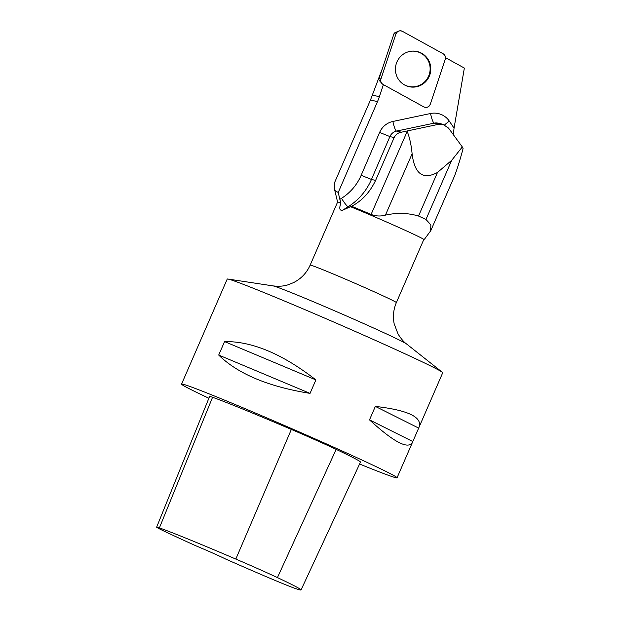 <?xml version="1.0" encoding="UTF-8"?>
<svg xmlns="http://www.w3.org/2000/svg" width="621" height="621" viewBox="0 0 621 621"><rect width="100%" height="100%" fill="white"/><g stroke="black" fill="none" stroke-linecap="round" stroke-linejoin="round"><path stroke-width="0.93" d="M381.822 83.416L379.322 80.466A1.801 1.762 -77 0 1 378.996 78.72L393.962 33.813A1.801 1.762 -77 0 1 394.948 32.727L398.48 31.174A4.665 4.564 103 0 0 395.934 33.984L380.968 78.898A4.665 4.564 103 0 0 383.087 84.464L423.747 106.866A4.665 4.564 103 0 0 430.283 104.227L445.241 59.321A4.665 4.564 103 0 0 443.122 53.755L402.462 31.345A4.665 4.564 103 0 0 398.48 31.174M406.716 52.366A18.04 17.667 103 0 0 403.487 84.324A18.04 17.667 103 0 0 430.283 64.662A18.04 17.667 103 0 0 406.716 52.366M383.398 84.627L379.369 96.705A59.919 58.661 -77 0 1 377.49 101.627L338.228 192.494L334.804 190.468L334.703 182.287L370.481 99.997L382.528 68.116M445.49 57.668L464.353 68.069L454.06 128.12L449.325 121.134A18.801 18.405 103 0 0 430.563 113.511L392.907 121.46A18.801 18.405 103 0 0 379.617 132.436L361.166 175.308A50.518 49.463 -77 0 1 341.527 198.309L339.85 199.357L338.228 192.494M424.702 238.883L424.64 239.015A47.584 1.242 23.5 0 1 424.64 239.038A47.584 1.242 23.5 0 1 424.624 239.054L423.786 239.527A46.994 1.226 23.5 0 0 397.603 226.89A46.994 1.226 23.5 0 0 350.5 206.7L351.618 206.288A47.584 1.242 23.5 0 1 371.102 214.439C375.868 216.232 380.65 216.457 385.439 215.122C396.835 212.568 407.873 212.871 418.538 216.03A60.641 1.591 23.5 0 1 425.975 219.446L430.858 224.88L430.648 230.841L424.655 238.969M310.158 265.128C306.665 272.937 301.115 278.767 293.516 282.625L288.392 284.682C284.185 286.188 279.054 286.584 272.992 285.885A73.162 1.917 -156.5 0 1 340.448 313.333A73.162 1.917 -156.5 0 1 406.53 343.949C404.061 342.28 401.251 338.996 398.084 334.106L394.18 323.828C392.713 316.539 393.435 309.468 396.361 302.606A46.994 1.226 -156.5 0 0 360.855 285.846A46.994 1.226 -156.5 0 0 312.666 265.78A46.994 1.226 -156.5 0 0 310.158 265.128L337.599 202.035A46.994 1.226 23.5 0 1 340.106 202.694A46.994 1.226 23.5 0 1 340.945 202.989L339.85 199.357M425.975 219.446L451.684 160.327L462.311 146.936L463.08 148.636C459.424 162.151 456.288 171.963 453.648 178.056L430.695 230.857M351.618 206.288C361.958 200.847 369.953 192.223 375.604 180.408L394.156 137.559C395.693 134.524 398.1 132.739 401.36 132.203L438.923 124.231L442.82 124.262L448.525 128.089L462.311 146.936M454.06 128.12L453.322 134.641M407.104 131.202L407.19 131.427C409.635 137.536 411.273 144.996 412.111 153.783C414.556 173.95 423.01 180.175 437.487 172.459L451.684 160.327M437.487 172.459L418.538 216.03M156.647 527.151L209.595 396.485A49.936 1.304 23.5 0 1 212.561 397.285A117.485 3.074 23.5 0 1 291.358 429.429A49.936 1.304 23.5 0 1 336.155 449.379A117.485 3.074 23.5 0 1 360.483 462.109L301.038 589.95A113.946 2.981 23.5 0 1 295.596 588.584A46.389 1.211 23.5 0 1 261.868 574.813A113.946 2.981 23.5 0 1 225.827 559.133A23.497 0.613 23.5 0 0 195.832 545.774A113.946 2.981 23.5 0 1 167.282 532.663A46.389 1.211 23.5 0 1 156.647 527.151A46.389 1.211 23.5 0 1 159.395 527.889A113.946 2.981 23.5 0 1 235.825 559.063A46.389 1.211 23.5 0 1 277.44 577.6A113.946 2.981 23.5 0 1 301.038 589.95M208.889 398.24A117.485 3.074 23.5 0 1 181.565 384.096A117.485 3.074 23.5 0 1 187.837 385.726A117.485 3.074 23.5 0 1 308.303 435.895A117.485 3.074 23.5 0 1 397.052 477.79A117.485 3.074 23.5 0 1 359.598 464.019M181.565 384.096L227.224 279.077A117.485 3.074 23.5 0 1 227.868 279.031A117.485 3.074 23.5 0 1 233.496 280.715A117.485 3.074 23.5 0 1 348.73 328.579A117.485 3.074 23.5 0 1 442.315 372.274A117.485 3.074 23.5 0 1 442.719 372.779L419.136 427.007C422.35 417.017 407.756 410.147 375.348 406.406L369.495 419.874C393.83 442.175 408.144 449.689 412.437 442.408L419.136 427.007M315.887 379.912C282.493 353.962 252.056 341.185 224.569 341.589L218.708 355.049C237.843 373.873 268.288 386.642 310.034 393.38L315.887 379.912L224.569 341.589M310.034 393.38L218.708 355.049M418.608 428.048L375.348 406.406M412.755 441.508L369.495 419.874M350.5 206.7L342.357 210.364C339.516 210.573 339.05 208.12 340.945 202.989M403.293 84.192A17.869 17.497 103 0 0 428.637 76.065A17.869 17.497 103 0 0 410.923 51.24M380.968 78.883C380.363 81.281 381.077 83.136 383.103 84.464L423.732 106.859C426.689 108.007 428.878 107.123 430.291 104.204L445.241 59.329C445.847 56.938 445.141 55.075 443.107 53.748L402.486 31.36C399.52 30.212 397.339 31.097 395.926 34.008L380.968 78.883M378.996 78.72L380.968 78.898M395.934 33.984L393.962 33.813M449.325 121.134A9.4 1.421 -34.1 0 0 444.667 124.899M407.19 131.427L371.102 214.439M412.111 153.783L385.439 215.122M159.395 527.889L212.561 397.285M235.825 559.063L291.358 429.429M277.44 577.6L336.155 449.379M342.357 210.364L348.164 206.723L349.724 207.08M375.604 180.408L371.467 179.446A59.919 58.661 103 0 1 348.164 206.723A9.4 1.366 57.9 0 1 341.527 198.309M361.166 175.308L371.467 179.446L389.91 136.573L394.156 137.559M401.36 132.203L396.555 131.085L434.211 123.137L438.923 124.231M379.617 132.436L389.91 136.573A9.4 9.199 -77 0 1 396.555 131.085A9.4 1.739 -101.9 0 1 392.907 121.46M430.563 113.511A9.4 1.739 -101.9 0 0 434.211 123.137A9.4 9.199 -77 0 1 438.123 123.175L442.82 124.262M377.49 101.627L370.481 99.997M379.369 96.705L372.453 95.098M337.591 202.05L334.804 190.468M397.052 477.79L412.437 442.408M272.992 285.885L227.868 279.031M406.53 343.949L442.315 372.274M396.361 302.606L423.794 239.52"/></g></svg>
